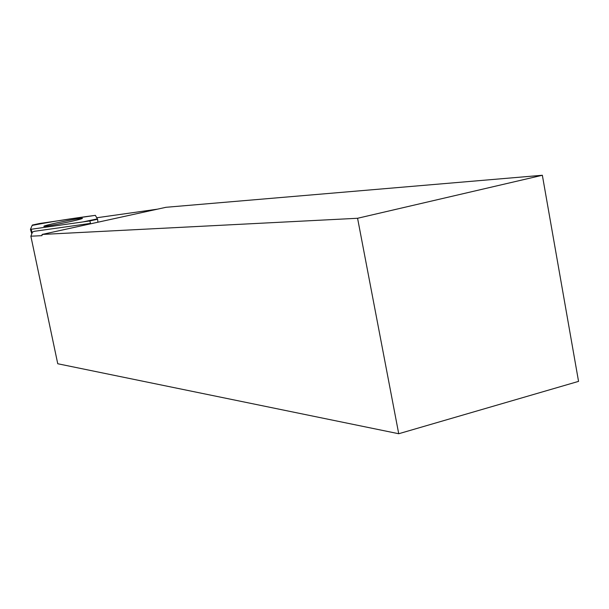 <?xml version="1.0" encoding="UTF-8"?>
<svg xmlns="http://www.w3.org/2000/svg" width="609" height="609" viewBox="0 0 609 609"><rect width="100%" height="100%" fill="white"/><g stroke="black" fill="none" stroke-linecap="round" stroke-linejoin="round"><path stroke-width="0.91" d="M97.585 219.24L95.354 215.35L39.349 223.541L32.315 225.064L30.45 229.365L89.82 220.938L97.585 219.24L97.927 222.209M57.36 222.734C48.096 224.774 43.582 225.985 43.833 226.35C46.992 226.259 55.396 224.774 69.045 221.882C78.317 219.834 82.771 218.646 82.405 218.304C79.162 218.418 70.819 219.895 57.36 222.734M42.082 234.45L166.021 207.288L542.353 175.263L578.55 381.379L398.728 433.737L57.748 363.748L30.869 236.201L41.983 235.653L42.082 234.45L357.574 218.273L542.353 175.263M157.404 209.176L96.74 217.756M398.728 433.737L357.574 218.273M30.869 236.201L32.498 232.029L34.447 231.291L90.513 223.396L89.82 220.938M30.45 229.365L82.9 221.927L97.379 218.882L95.377 215.358C71.519 218.471 50.448 221.828 32.155 225.421L30.45 229.365L31.805 233.81M31.143 229.327L32.17 232.866M31.805 233.795L30.473 229.38"/></g></svg>
